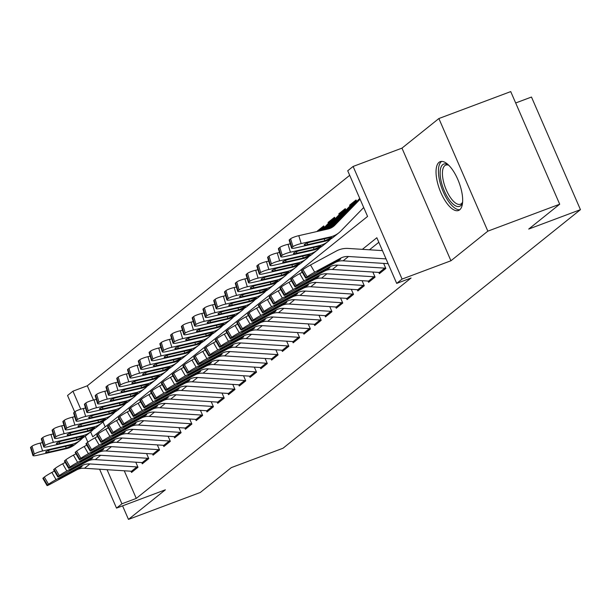 <?xml version="1.0" encoding="UTF-8"?>
<svg xmlns="http://www.w3.org/2000/svg" width="611" height="611" viewBox="0 0 611 611"><rect width="100%" height="100%" fill="white"/><g stroke="black" fill="none" stroke-linecap="round" stroke-linejoin="round"><path stroke-width="0.92" d="M439.026 162.335A26.074 10.326 -110.6 0 0 440.302 191.274A26.074 10.326 -110.6 0 0 458.51 210.49A26.074 10.326 -110.6 0 0 459.678 209.817A26.074 10.326 -110.6 0 0 458.41 180.887A26.074 10.326 -110.6 0 0 440.203 161.663A26.074 10.326 -110.6 0 0 439.026 162.335M90.642 431.901L92.788 436.834L367.578 216.431L347.72 170.775L353.112 166.452L402.076 279.074L396.692 283.397L376.842 237.74L362.376 249.341M401.969 148.137L450.941 260.76L487.845 231.157L559.699 204.211L510.727 91.597L438.874 118.534L401.969 148.137L353.112 166.452M515.676 102.969L531.478 97.042L580.45 209.665L283.038 448.222L231.302 467.621L200.324 492.466L128.47 519.403L165.375 489.801L116.518 508.123L99.601 469.225M74.702 411.959L67.546 395.5L72.938 391.177L80.774 409.21M349.698 175.326L87.304 385.793L72.938 391.177M487.845 231.157L438.874 118.534M122.574 505.855L128.47 519.403M378.835 272.422L379.378 273.659L385.839 268.473L383.632 263.402M368.059 281.068L368.601 282.305L375.062 277.119L372.855 272.04M357.282 289.706L357.825 290.951L364.286 285.765L362.079 280.686M346.506 298.351L347.048 299.589L353.517 294.403L351.31 289.331M335.737 306.997L336.271 308.234L342.74 303.048L340.533 297.969M324.96 315.635L325.495 316.88L331.964 311.694L329.757 306.615M314.184 324.281L314.718 325.518L321.187 320.332L318.98 315.261M303.407 332.926L303.942 334.164L310.411 328.978L308.204 323.899M292.631 341.564L293.165 342.809L299.634 337.623L297.427 332.544M281.854 350.21L282.397 351.447L288.858 346.261L286.651 341.19M271.078 358.856L271.62 360.093L278.081 354.907L275.874 349.828M260.301 367.501L260.844 368.739L267.305 363.553L265.098 358.474M249.525 376.139L250.067 377.377L256.528 372.191L254.321 367.119M238.748 384.785L239.291 386.022L245.752 380.836L243.545 375.765M227.972 393.431L228.514 394.668L234.975 389.482L232.768 384.403M217.195 402.069L217.737 403.313L224.206 398.128L221.999 393.049M206.426 410.714L206.961 411.951L213.43 406.766L211.223 401.694M195.65 419.36L196.184 420.597L202.653 415.411L200.446 410.332M184.873 427.998L185.408 429.243L191.877 424.057L189.67 418.978M174.097 436.644L174.631 437.881L181.1 432.695L178.893 427.624M163.32 445.289L163.855 446.526L170.324 441.341L168.117 436.262M152.544 453.927L153.078 455.172L159.547 449.986L157.34 444.907M141.767 462.573L142.31 463.81L148.771 458.624L146.564 453.553M319.538 230.255L317.269 231.103L323.738 225.917L324.395 227.429M330.307 221.61L328.046 222.465L334.515 217.279L335.172 218.791M341.083 212.972L338.822 213.819L345.284 208.634L345.948 210.146M351.86 204.326L349.599 205.174L356.06 199.988L356.725 201.5M87.304 385.793L93.498 400.029M103.007 421.903L105.184 426.898M328.413 223.305L328.046 222.465M339.189 214.66L338.822 213.819M349.966 206.022L349.599 205.174M124.262 470.791L136.276 498.416L411.066 278.013L396.692 283.397M378.82 242.292L369.464 249.792M130.991 471.218L131.533 472.456L137.994 467.27L135.787 462.191M450.941 260.76L402.076 279.074M136.276 498.416L121.91 503.8L116.518 508.123M559.699 204.211L528.714 229.064L580.45 209.665M87.847 442.181L85.25 436.216M107.078 469.699L121.91 503.8M133.053 471.234A11.701 10.654 -128.7 0 1 131.495 471.249L84.501 468.263A16.711 15.222 51.3 0 0 76.596 469.951L50.675 483.958A6.683 0.451 149.9 0 1 47.047 485.577A6.683 0.451 149.9 0 1 47.459 485.126L48.536 484.263L44.351 477.054L43.274 477.917L47.459 485.126M54.41 471.05L51.882 472.418L56.059 479.635A6.683 0.451 149.9 0 0 48.536 484.263M137.857 466.949A11.701 10.654 -128.7 0 1 136.879 466.926L89.893 463.94A16.711 15.222 51.3 0 0 81.981 465.628L56.059 479.635M44.351 477.054A6.683 0.451 -30.1 0 1 51.882 472.418M47.047 485.577L42.862 478.367A6.683 0.451 -30.1 0 1 43.274 477.917M77.757 469.019L58.74 478.894L80.82 466.56L81.744 466.751L76.596 469.951M82.05 466.33L81.744 466.751M42.419 442.601L40.181 443.112L42.564 450.994A6.683 1.115 163.2 0 0 34.376 454.103L31.993 446.213A6.683 1.115 -16.8 0 1 40.181 443.112M82.798 437.835L82.118 438.538A25.066 22.828 -128.7 0 1 80.224 440.256A25.066 22.828 -128.7 0 1 71.686 444.365L42.564 450.994M80.224 440.256L74.84 444.579A25.066 22.828 -128.7 0 1 66.301 448.68L37.179 455.317A6.683 1.115 163.2 0 1 32.933 455.523L30.55 447.634A6.683 1.115 -16.8 0 1 30.917 447.076L31.993 446.213M48.529 450.483L49.01 452.064A5.346 0.894 -16.8 0 1 45.611 452.232A5.346 0.894 -16.8 0 1 45.901 451.781A5.346 0.894 -16.8 0 1 52.454 449.299L70.685 445.167L72.816 445.266L66.355 448.115L65.484 446.336M73.129 444.877L72.816 445.266M30.917 447.076L33.3 454.966L34.376 454.103M33.3 454.966A6.683 1.115 163.2 0 0 32.933 455.523M49.01 452.064L66.355 448.115M462.588 202.356A22.561 8.936 69.4 0 1 462.405 202.928A22.561 8.936 69.4 0 1 449.818 200.545A22.561 8.936 69.4 0 1 440.164 174.341A22.561 8.936 69.4 0 1 448.115 164.802A22.561 8.936 69.4 0 1 448.627 165.115M448.787 165.283A20.889 8.271 -110.6 0 0 445.755 165.115A20.889 8.271 -110.6 0 0 442.899 178.618A20.889 8.271 -110.6 0 0 451.392 198.865A20.889 8.271 -110.6 0 0 460.427 204.242A20.889 8.271 -110.6 0 0 462.603 202.119M441.707 161.396A25.906 10.257 -110.6 0 0 439.21 178.794A25.906 10.257 -110.6 0 0 449.551 202.814A25.906 10.257 -110.6 0 0 459.816 209.703M143.829 462.596A11.701 10.654 -128.7 0 1 142.271 462.603L95.278 459.617A16.711 15.222 51.3 0 0 87.373 461.313L61.451 475.312A6.683 0.451 149.9 0 1 57.824 476.939A6.683 0.451 149.9 0 1 58.236 476.481L59.313 475.618L55.127 468.408L54.051 469.271L58.236 476.481M65.186 462.412L62.658 463.78L66.836 470.989A6.683 0.451 149.9 0 0 59.313 475.618M148.633 458.303A11.701 10.654 -128.7 0 1 147.656 458.281L100.662 455.302A16.711 15.222 51.3 0 0 92.757 456.99L66.836 470.989M55.127 468.408A6.683 0.451 -30.1 0 1 62.658 463.78M57.824 476.939L53.638 469.722A6.683 0.451 -30.1 0 1 54.051 469.271M88.534 460.381L69.517 470.249L91.597 457.922L92.521 458.105L87.373 461.313M92.826 457.692L92.521 458.105M154.606 453.95A11.701 10.654 -128.7 0 1 153.048 453.965L106.054 450.979A16.711 15.222 51.3 0 0 98.15 452.667L72.228 466.667A6.683 0.451 149.9 0 1 68.6 468.293A6.683 0.451 149.9 0 1 69.012 467.843L70.089 466.972L65.904 459.762L64.827 460.625L69.012 467.843M75.963 453.767L73.435 455.134L77.612 462.344A6.683 0.451 149.9 0 0 70.089 466.972M159.41 449.658A11.701 10.654 -128.7 0 1 158.432 449.643L111.439 446.656A16.711 15.222 51.3 0 0 103.534 448.344L77.612 462.344M65.904 459.762A6.683 0.451 -30.1 0 1 73.435 455.134M68.6 468.293L64.415 461.084A6.683 0.451 -30.1 0 1 64.827 460.625M99.31 451.735L80.293 461.603L102.373 449.276L103.297 449.467L98.15 452.667M103.603 449.047L103.297 449.467M165.382 445.304A11.701 10.654 -128.7 0 1 163.824 445.32L116.831 442.333A16.711 15.222 51.3 0 0 108.918 444.021L83.004 458.021A6.683 0.451 149.9 0 1 79.377 459.648A6.683 0.451 149.9 0 1 79.789 459.197L80.866 458.334L76.681 451.124L75.604 451.987L79.789 459.197M86.739 445.121L84.203 446.488L88.389 453.706A6.683 0.451 149.9 0 0 80.866 458.334M170.179 441.012A11.701 10.654 -128.7 0 1 169.209 440.997L122.215 438.011A16.711 15.222 51.3 0 0 114.31 439.699L88.389 453.706M76.681 451.124A6.683 0.451 -30.1 0 1 84.203 446.488M79.377 459.648L75.191 452.438A6.683 0.451 -30.1 0 1 75.604 451.987M110.079 443.09L91.07 452.965L113.15 440.63L114.074 440.821L108.918 444.021M114.379 440.401L114.074 440.821M176.159 436.659A11.701 10.654 -128.7 0 1 174.601 436.674L127.607 433.688A16.711 15.222 51.3 0 0 119.695 435.383L93.781 449.383A6.683 0.451 149.9 0 1 90.153 451.01A6.683 0.451 149.9 0 1 90.565 450.551L91.642 449.688L87.457 442.479L86.38 443.342L90.565 450.551M97.516 436.483L94.98 437.85L99.165 445.06A6.683 0.451 149.9 0 0 91.642 449.688M180.955 432.374A11.701 10.654 -128.7 0 1 179.985 432.351L132.992 429.365A16.711 15.222 51.3 0 0 125.087 431.06L99.165 445.06M87.457 442.479A6.683 0.451 -30.1 0 1 94.98 437.85M90.153 451.01L85.968 443.792A6.683 0.451 -30.1 0 1 86.38 443.342M120.856 434.452L101.846 444.319L123.926 431.992L124.85 432.176L119.695 435.383M125.148 431.756L124.85 432.176M53.195 433.955L50.957 434.467L53.34 442.356A6.683 1.115 163.2 0 0 45.153 445.457L42.77 437.568A6.683 1.115 -16.8 0 1 50.957 434.467M93.575 429.189L92.895 429.892A25.066 22.828 -128.7 0 1 91.001 431.61A25.066 22.828 -128.7 0 1 82.462 435.719L53.34 442.356M91.001 431.61L85.616 435.933A25.066 22.828 -128.7 0 1 77.078 440.042L47.956 446.679A6.683 1.115 163.2 0 1 43.709 446.878L41.327 438.996A6.683 1.115 -16.8 0 1 41.693 438.438L42.77 437.568M59.305 441.845L59.786 443.426A5.346 0.894 -16.8 0 1 56.388 443.586A5.346 0.894 -16.8 0 1 56.678 443.143A5.346 0.894 -16.8 0 1 63.231 440.661L81.462 436.521L83.592 436.628L77.131 439.469L76.26 437.69M83.898 436.231L83.592 436.628M41.693 438.438L44.076 446.32L45.153 445.457M44.076 446.32A6.683 1.115 163.2 0 0 43.709 446.878M59.786 443.426L77.131 439.469M63.964 425.317L61.734 425.821L64.117 433.711A6.683 1.115 163.2 0 0 55.929 436.812L53.547 428.93A6.683 1.115 -16.8 0 1 61.734 425.821M104.351 420.551L103.671 421.254A25.066 22.828 -128.7 0 1 101.777 422.972A25.066 22.828 -128.7 0 1 93.239 427.074L64.117 433.711M101.777 422.972L96.393 427.295A25.066 22.828 -128.7 0 1 87.854 431.397L58.725 438.034A6.683 1.115 163.2 0 1 54.486 438.24L52.103 430.35A6.683 1.115 -16.8 0 1 52.47 429.793L53.547 428.93M70.082 433.199L70.563 434.78A5.346 0.894 -16.8 0 1 67.164 434.94A5.346 0.894 -16.8 0 1 67.454 434.497A5.346 0.894 -16.8 0 1 74.007 432.015L92.238 427.876L94.369 427.983L87.908 430.824L87.037 429.044M94.674 427.585L94.369 427.983M52.47 429.793L54.853 437.682L55.929 436.812M54.853 437.682A6.683 1.115 163.2 0 0 54.486 438.24M70.563 434.78L87.908 430.824M74.741 416.671L72.51 417.183L74.893 425.065A6.683 1.115 163.2 0 0 66.706 428.174L64.323 420.284A6.683 1.115 -16.8 0 1 72.51 417.183M115.128 411.906L114.448 412.608A25.066 22.828 -128.7 0 1 112.554 414.327A25.066 22.828 -128.7 0 1 104.015 418.436L74.893 425.065M112.554 414.327L107.169 418.65A25.066 22.828 -128.7 0 1 98.623 422.751L69.501 429.388A6.683 1.115 163.2 0 1 65.262 429.594L62.88 421.705A6.683 1.115 -16.8 0 1 63.246 421.147L64.323 420.284M80.858 424.553L81.339 426.134A5.346 0.894 -16.8 0 1 77.941 426.302A5.346 0.894 -16.8 0 1 78.231 425.852A5.346 0.894 -16.8 0 1 84.784 423.37L103.015 419.238L105.138 419.337L98.684 422.186L97.813 420.406M105.451 418.947L105.138 419.337M63.246 421.147L65.621 429.037L66.706 428.174M65.621 429.037A6.683 1.115 163.2 0 0 65.262 429.594M81.339 426.134L98.684 422.186M85.517 408.026L83.287 408.538L85.67 416.427A6.683 1.115 163.2 0 0 77.475 419.528L75.1 411.638A6.683 1.115 -16.8 0 1 83.287 408.538M125.904 403.26L125.224 403.963A25.066 22.828 -128.7 0 1 123.33 405.681A25.066 22.828 -128.7 0 1 114.792 409.79L85.67 416.427M123.33 405.681L117.946 410.004A25.066 22.828 -128.7 0 1 109.4 414.113L80.278 420.75A6.683 1.115 163.2 0 1 76.039 420.948L73.656 413.067A6.683 1.115 -16.8 0 1 74.015 412.509L75.1 411.638M91.635 415.915L92.116 417.496A5.346 0.894 -16.8 0 1 88.717 417.657A5.346 0.894 -16.8 0 1 89.007 417.214A5.346 0.894 -16.8 0 1 95.56 414.732L113.791 410.592L115.914 410.691L109.461 413.54L108.59 411.761M116.227 410.302L115.914 410.691M74.015 412.509L76.398 420.391L77.475 419.528M76.398 420.391A6.683 1.115 163.2 0 0 76.039 420.948M92.116 417.496L109.461 413.54M186.928 428.021A11.701 10.654 -128.7 0 1 185.377 428.036L138.384 425.05A16.711 15.222 51.3 0 0 130.471 426.738L104.557 440.737A6.683 0.451 149.9 0 1 100.93 442.364A6.683 0.451 149.9 0 1 101.342 441.913L102.419 441.043L98.234 433.833L97.157 434.696L101.342 441.913M108.292 427.837L105.756 429.205L109.942 436.414A6.683 0.451 149.9 0 0 102.419 441.043M191.732 423.728A11.701 10.654 -128.7 0 1 190.762 423.713L143.768 420.727A16.711 15.222 51.3 0 0 135.863 422.415L109.942 436.414M98.234 433.833A6.683 0.451 -30.1 0 1 105.756 429.205M100.93 442.364L96.744 435.154A6.683 0.451 -30.1 0 1 97.157 434.696M131.632 425.806L112.623 435.674L134.703 423.347L135.627 423.538L130.471 426.738M135.925 423.118L135.627 423.538M96.294 399.388L94.063 399.892L96.446 407.781A6.683 1.115 163.2 0 0 88.251 410.882L85.868 403A6.683 1.115 -16.8 0 1 94.063 399.892M136.681 394.622L136.001 395.325A25.066 22.828 -128.7 0 1 134.107 397.043A25.066 22.828 -128.7 0 1 125.568 401.144L96.446 407.781M134.107 397.043L128.715 401.358A25.066 22.828 -128.7 0 1 120.176 405.467L91.054 412.104A6.683 1.115 163.2 0 1 86.808 412.31L84.433 404.421A6.683 1.115 -16.8 0 1 84.792 403.863L85.868 403M102.411 407.27L102.885 408.851A5.346 0.894 -16.8 0 1 99.494 409.011A5.346 0.894 -16.8 0 1 99.784 408.568A5.346 0.894 -16.8 0 1 106.337 406.086L124.568 401.946L126.691 402.053L120.237 404.894L119.366 403.115M127.004 401.656L126.691 402.053M84.792 403.863L87.174 411.753L88.251 410.882M87.174 411.753A6.683 1.115 163.2 0 0 86.808 412.31M102.885 408.851L120.237 404.894M197.704 419.375A11.701 10.654 -128.7 0 1 196.146 419.39L149.16 416.404A16.711 15.222 51.3 0 0 141.248 418.092L115.326 432.092A6.683 0.451 149.9 0 1 111.706 433.718A6.683 0.451 149.9 0 1 112.111 433.268L113.195 432.405L109.01 425.187L107.933 426.058L112.111 433.268M119.069 419.192L116.533 420.559L120.718 427.776A6.683 0.451 149.9 0 0 113.195 432.405M202.508 415.083A11.701 10.654 -128.7 0 1 201.538 415.068L154.545 412.081A16.711 15.222 51.3 0 0 146.64 413.769L120.718 427.776M109.01 425.187A6.683 0.451 -30.1 0 1 116.533 420.559M111.706 433.718L107.521 426.509A6.683 0.451 -30.1 0 1 107.933 426.058M142.409 417.16L123.391 427.036L145.479 414.701L146.403 414.892L141.248 418.092M146.701 414.472L146.403 414.892M107.07 390.742L104.84 391.254L107.223 399.136A6.683 1.115 163.2 0 0 99.028 402.244L96.645 394.355A6.683 1.115 -16.8 0 1 104.84 391.254M147.457 385.976L146.77 386.679A25.066 22.828 -128.7 0 1 144.883 388.397A25.066 22.828 -128.7 0 1 136.345 392.499L107.223 399.136M144.883 388.397L139.491 392.72A25.066 22.828 -128.7 0 1 130.953 396.822L101.831 403.459A6.683 1.115 163.2 0 1 97.584 403.665L95.209 395.775A6.683 1.115 -16.8 0 1 95.568 395.218L96.645 394.355M113.188 398.624L113.661 400.205A5.346 0.894 -16.8 0 1 110.27 400.373A5.346 0.894 -16.8 0 1 110.56 399.922A5.346 0.894 -16.8 0 1 117.113 397.44L135.344 393.301L137.467 393.408L131.014 396.256L130.143 394.469M137.781 393.018L137.467 393.408M95.568 395.218L97.951 403.107L99.028 402.244M97.951 403.107A6.683 1.115 163.2 0 0 97.584 403.665M113.661 400.205L131.014 396.256M208.481 410.729A11.701 10.654 -128.7 0 1 206.923 410.745L159.937 407.758A16.711 15.222 51.3 0 0 152.024 409.446L126.103 423.454A6.683 0.451 149.9 0 1 122.475 425.08A6.683 0.451 149.9 0 1 122.887 424.622L123.964 423.759L119.787 416.549L118.71 417.412L122.887 424.622M129.845 410.554L127.309 411.921L131.495 419.131A6.683 0.451 149.9 0 0 123.964 423.759M213.285 406.445A11.701 10.654 -128.7 0 1 212.315 406.422L165.321 403.436A16.711 15.222 51.3 0 0 157.417 405.131L131.495 419.131M119.787 416.549A6.683 0.451 -30.1 0 1 127.309 411.921M122.475 425.08L118.297 417.863A6.683 0.451 -30.1 0 1 118.71 417.412M153.185 408.522L134.168 418.39L156.256 406.063L157.18 406.246L152.024 409.446M157.478 405.826L157.18 406.246M117.847 382.096L115.616 382.608L117.999 390.498A6.683 1.115 163.2 0 0 109.804 393.599L107.421 385.709A6.683 1.115 -16.8 0 1 115.616 382.608M158.234 377.331L157.546 378.033A25.066 22.828 -128.7 0 1 155.66 379.752A25.066 22.828 -128.7 0 1 147.121 383.861L117.999 390.498M155.66 379.752L150.268 384.075A25.066 22.828 -128.7 0 1 141.729 388.184L112.607 394.821A6.683 1.115 163.2 0 1 108.361 395.019L105.978 387.137A6.683 1.115 -16.8 0 1 106.345 386.58L107.421 385.709M123.964 389.986L124.438 391.567A5.346 0.894 -16.8 0 1 121.047 391.727A5.346 0.894 -16.8 0 1 121.337 391.284A5.346 0.894 -16.8 0 1 127.89 388.795L146.121 384.663L148.244 384.762L141.79 387.611L140.92 385.831M148.557 384.372L148.244 384.762M106.345 386.58L108.727 394.462L109.804 393.599M108.727 394.462A6.683 1.115 163.2 0 0 108.361 395.019M124.438 391.567L141.79 387.611M219.257 402.091A11.701 10.654 -128.7 0 1 217.699 402.107L170.706 399.12A16.711 15.222 51.3 0 0 162.801 400.808L136.879 414.808A6.683 0.451 149.9 0 1 133.251 416.435A6.683 0.451 149.9 0 1 133.664 415.984L134.741 415.113L130.563 407.904L129.486 408.767L133.664 415.984M140.614 401.908L138.086 403.275L142.271 410.485A6.683 0.451 149.9 0 0 134.741 415.113M224.061 397.799A11.701 10.654 -128.7 0 1 223.091 397.784L176.098 394.798A16.711 15.222 51.3 0 0 168.193 396.486L142.271 410.485M130.563 407.904A6.683 0.451 -30.1 0 1 138.086 403.275M133.251 416.435L129.074 409.225A6.683 0.451 -30.1 0 1 129.486 408.767M163.962 399.877L144.944 409.744L167.032 397.417L167.956 397.608L162.801 400.808M168.254 397.188L167.956 397.608M128.623 373.458L126.393 373.963L128.768 381.852A6.683 1.115 163.2 0 0 120.581 384.953L118.198 377.071A6.683 1.115 -16.8 0 1 126.393 373.963M169.01 368.693L168.323 369.395A25.066 22.828 -128.7 0 1 166.436 371.114A25.066 22.828 -128.7 0 1 157.898 375.215L128.768 381.852M166.436 371.114L161.044 375.429A25.066 22.828 -128.7 0 1 152.506 379.538L123.384 386.175A6.683 1.115 163.2 0 1 119.137 386.381L116.754 378.492A6.683 1.115 -16.8 0 1 117.121 377.934L118.198 377.071M134.741 381.34L135.214 382.921A5.346 0.894 -16.8 0 1 131.823 383.082A5.346 0.894 -16.8 0 1 132.113 382.639A5.346 0.894 -16.8 0 1 138.666 380.157L156.897 376.017L159.02 376.124L152.567 378.965L151.688 377.186M159.334 375.727L159.02 376.124M117.121 377.934L119.504 385.824L120.581 384.953M119.504 385.824A6.683 1.115 163.2 0 0 119.137 386.381M135.214 382.921L152.567 378.965M230.034 393.446A11.701 10.654 -128.7 0 1 228.476 393.461L181.482 390.475A16.711 15.222 51.3 0 0 173.577 392.163L147.656 406.162A6.683 0.451 149.9 0 1 144.028 407.789A6.683 0.451 149.9 0 1 144.44 407.338L145.517 406.475L141.34 399.258L140.255 400.129L144.44 407.338M151.391 393.263L148.863 394.63L153.048 401.839A6.683 0.451 149.9 0 0 145.517 406.475M234.838 389.154A11.701 10.654 -128.7 0 1 233.868 389.138L186.874 386.152A16.711 15.222 51.3 0 0 178.962 387.84L153.048 401.839M141.34 399.258A6.683 0.451 -30.1 0 1 148.863 394.63M144.028 407.789L139.85 400.579A6.683 0.451 -30.1 0 1 140.255 400.129M174.738 391.231L155.721 401.106L177.801 388.772L178.733 388.963L173.577 392.163M179.031 388.543L178.733 388.963M240.81 384.8A11.701 10.654 -128.7 0 1 239.252 384.815L192.259 381.829A16.711 15.222 51.3 0 0 184.354 383.517L158.432 397.524A6.683 0.451 149.9 0 1 154.804 399.143A6.683 0.451 149.9 0 1 155.217 398.693L156.294 397.83L152.108 390.62L151.032 391.483L155.217 398.693M162.167 384.617L159.639 385.984L163.824 393.201A6.683 0.451 149.9 0 0 156.294 397.83M245.614 380.516A11.701 10.654 -128.7 0 1 244.644 380.493L197.651 377.506A16.711 15.222 51.3 0 0 189.738 379.202L163.824 393.201M152.108 390.62A6.683 0.451 -30.1 0 1 159.639 385.984M154.804 399.143L150.619 391.934A6.683 0.451 -30.1 0 1 151.032 391.483M185.515 382.585L166.498 392.461L188.578 380.126L189.509 380.317L184.354 383.517M189.807 379.897L189.509 380.317M251.587 376.162A11.701 10.654 -128.7 0 1 250.029 376.17L203.035 373.184A16.711 15.222 51.3 0 0 195.13 374.879L169.209 388.879A6.683 0.451 149.9 0 1 165.581 390.505A6.683 0.451 149.9 0 1 165.993 390.047L167.07 389.184L162.885 381.974L161.808 382.837L165.993 390.047M172.944 375.979L170.416 377.346L174.601 384.556A6.683 0.451 149.9 0 0 167.07 389.184M256.391 371.87A11.701 10.654 -128.7 0 1 255.413 371.855L208.427 368.868A16.711 15.222 51.3 0 0 200.515 370.556L174.601 384.556M162.885 381.974A6.683 0.451 -30.1 0 1 170.416 377.346M165.581 390.505L161.396 383.296A6.683 0.451 -30.1 0 1 161.808 382.837M196.291 373.947L177.274 383.815L199.354 371.488L200.278 371.679L195.13 374.879M200.584 371.259L200.278 371.679M262.363 367.517A11.701 10.654 -128.7 0 1 260.805 367.532L213.812 364.546A16.711 15.222 51.3 0 0 205.907 366.233L179.985 380.233A6.683 0.451 149.9 0 1 176.358 381.86A6.683 0.451 149.9 0 1 176.77 381.409L177.847 380.546L173.661 373.329L172.585 374.192L176.77 381.409M183.72 367.333L181.192 368.7L185.37 375.91A6.683 0.451 149.9 0 0 177.847 380.546M267.167 363.224A11.701 10.654 -128.7 0 1 266.19 363.209L219.204 360.223A16.711 15.222 51.3 0 0 211.291 361.911L185.37 375.91M173.661 373.329A6.683 0.451 -30.1 0 1 181.192 368.7M176.358 381.86L172.172 374.65A6.683 0.451 -30.1 0 1 172.585 374.192M207.068 365.302L188.051 375.169L210.131 362.842L211.055 363.033L205.907 366.233M211.36 362.613L211.055 363.033M273.14 358.871A11.701 10.654 -128.7 0 1 271.582 358.886L224.588 355.9A16.711 15.222 51.3 0 0 216.684 357.588L190.762 371.595A6.683 0.451 149.9 0 1 187.134 373.214A6.683 0.451 149.9 0 1 187.546 372.763L188.623 371.9L184.438 364.691L183.361 365.554L187.546 372.763M194.497 358.688L191.969 360.055L196.146 367.272A6.683 0.451 149.9 0 0 188.623 371.9M277.944 354.586A11.701 10.654 -128.7 0 1 276.966 354.563L229.98 351.577A16.711 15.222 51.3 0 0 222.068 353.265L196.146 367.272M184.438 364.691A6.683 0.451 -30.1 0 1 191.969 360.055M187.134 373.214L182.949 366.004A6.683 0.451 -30.1 0 1 183.361 365.554M217.844 356.656L198.827 366.531L220.907 354.197L221.831 354.388L216.684 357.588M222.137 353.968L221.831 354.388M283.916 350.233A11.701 10.654 -128.7 0 1 282.358 350.24L235.365 347.254A16.711 15.222 51.3 0 0 227.46 348.95L201.538 362.949A6.683 0.451 149.9 0 1 197.911 364.576A6.683 0.451 149.9 0 1 198.323 364.118L199.4 363.255L195.215 356.045L194.138 356.908L198.323 364.118M205.273 350.05L202.745 351.417L206.923 358.626A6.683 0.451 149.9 0 0 199.4 363.255M288.72 345.941A11.701 10.654 -128.7 0 1 287.743 345.925L240.749 342.939A16.711 15.222 51.3 0 0 232.844 344.627L206.923 358.626M195.215 356.045A6.683 0.451 -30.1 0 1 202.745 351.417M197.911 364.576L193.725 357.359A6.683 0.451 -30.1 0 1 194.138 356.908M228.621 348.018L209.604 357.886L231.684 345.559L232.608 345.742L227.46 348.95M232.913 345.33L232.608 345.742M294.693 341.587A11.701 10.654 -128.7 0 1 293.135 341.602L246.141 338.616A16.711 15.222 51.3 0 0 238.237 340.304L212.315 354.304A6.683 0.451 149.9 0 1 208.687 355.93A6.683 0.451 149.9 0 1 209.099 355.48L210.176 354.617L205.991 347.399L204.914 348.262L209.099 355.48M216.05 341.404L213.514 342.771L217.699 349.981A6.683 0.451 149.9 0 0 210.176 354.617M299.489 337.295A11.701 10.654 -128.7 0 1 298.519 337.28L251.526 334.293A16.711 15.222 51.3 0 0 243.621 335.981L217.699 349.981M205.991 347.399A6.683 0.451 -30.1 0 1 213.514 342.771M208.687 355.93L204.502 348.721A6.683 0.451 -30.1 0 1 204.914 348.262M239.39 339.372L220.38 349.24L242.46 336.913L243.384 337.104L238.237 340.304M243.69 336.684L243.384 337.104M305.469 332.942A11.701 10.654 -128.7 0 1 303.911 332.957L256.918 329.971A16.711 15.222 51.3 0 0 249.005 331.658L223.091 345.658A6.683 0.451 149.9 0 1 219.464 347.285A6.683 0.451 149.9 0 1 219.876 346.834L220.953 345.971L216.768 338.761L215.691 339.624L219.876 346.834M226.826 332.758L224.29 334.125L228.476 341.343A6.683 0.451 149.9 0 0 220.953 345.971M310.266 328.657A11.701 10.654 -128.7 0 1 309.296 328.634L262.302 325.648A16.711 15.222 51.3 0 0 254.397 327.336L228.476 341.343M216.768 338.761A6.683 0.451 -30.1 0 1 224.29 334.125M219.464 347.285L215.278 340.075A6.683 0.451 -30.1 0 1 215.691 339.624M250.166 330.727L231.157 340.602L253.237 328.267L254.161 328.458L249.005 331.658M254.459 328.038L254.161 328.458M316.238 324.304A11.701 10.654 -128.7 0 1 314.688 324.311L267.694 321.325A16.711 15.222 51.3 0 0 259.782 323.02L233.868 337.02A6.683 0.451 149.9 0 1 230.24 338.647A6.683 0.451 149.9 0 1 230.653 338.189L231.729 337.325L227.544 330.116L226.467 330.979L230.653 338.189M237.603 324.12L235.067 325.487L239.252 332.697A6.683 0.451 149.9 0 0 231.729 337.325M321.042 320.011A11.701 10.654 -128.7 0 1 320.072 319.988L273.079 317.002A16.711 15.222 51.3 0 0 265.174 318.698L239.252 332.697M227.544 330.116A6.683 0.451 -30.1 0 1 235.067 325.487M230.24 338.647L226.055 331.429A6.683 0.451 -30.1 0 1 226.467 330.979M260.943 322.089L241.933 331.956L264.013 319.629L264.937 319.813L259.782 323.02M265.235 319.393L264.937 319.813M327.015 315.658A11.701 10.654 -128.7 0 1 325.457 315.673L278.471 312.687A16.711 15.222 51.3 0 0 270.558 314.375L244.644 328.374A6.683 0.451 149.9 0 1 241.017 330.001A6.683 0.451 149.9 0 1 241.421 329.55L242.506 328.68L238.321 321.47L237.244 322.333L241.421 329.55M248.379 315.475L245.843 316.842L250.029 324.051A6.683 0.451 149.9 0 0 242.506 328.68M331.819 311.366A11.701 10.654 -128.7 0 1 330.849 311.35L283.855 308.364A16.711 15.222 51.3 0 0 275.951 310.052L250.029 324.051M238.321 321.47A6.683 0.451 -30.1 0 1 245.843 316.842M241.017 330.001L236.831 322.791A6.683 0.451 -30.1 0 1 237.244 322.333M271.719 313.443L252.702 323.311L274.79 310.984L275.714 311.175L270.558 314.375M276.012 310.755L275.714 311.175M337.791 307.012A11.701 10.654 -128.7 0 1 336.233 307.028L289.247 304.041A16.711 15.222 51.3 0 0 281.335 305.729L255.413 319.729A6.683 0.451 149.9 0 1 251.785 321.355A6.683 0.451 149.9 0 1 252.198 320.905L253.275 320.042L249.097 312.824L248.02 313.695L252.198 320.905M259.156 306.829L256.62 308.196L260.805 315.413A6.683 0.451 149.9 0 0 253.275 320.042M342.595 302.72A11.701 10.654 -128.7 0 1 341.625 302.705L294.632 299.718A16.711 15.222 51.3 0 0 286.727 301.406L260.805 315.413M249.097 312.824A6.683 0.451 -30.1 0 1 256.62 308.196M251.785 321.355L247.608 314.146A6.683 0.451 -30.1 0 1 248.02 313.695M282.496 304.797L263.478 314.673L285.566 302.338L286.49 302.529L281.335 305.729M286.788 302.109L286.49 302.529M348.568 298.367A11.701 10.654 -128.7 0 1 347.01 298.382L300.016 295.396A16.711 15.222 51.3 0 0 292.111 297.083L266.19 311.091A6.683 0.451 149.9 0 1 262.562 312.717A6.683 0.451 149.9 0 1 262.974 312.259L264.051 311.396L259.874 304.186L258.797 305.049L262.974 312.259M269.925 298.191L267.397 299.558L271.582 306.768A6.683 0.451 149.9 0 0 264.051 311.396M353.372 294.082A11.701 10.654 -128.7 0 1 352.402 294.059L305.408 291.073A16.711 15.222 51.3 0 0 297.504 292.768L271.582 306.768M259.874 304.186A6.683 0.451 -30.1 0 1 267.397 299.558M262.562 312.717L258.384 305.5A6.683 0.451 -30.1 0 1 258.797 305.049M293.272 296.159L274.255 306.027L296.343 293.7L297.267 293.883L292.111 297.083M297.565 293.463L297.267 293.883M139.4 364.813L137.162 365.325L139.545 373.206A6.683 1.115 163.2 0 0 131.357 376.315L128.974 368.425A6.683 1.115 -16.8 0 1 137.162 365.325M179.787 360.047L179.099 360.75A25.066 22.828 -128.7 0 1 177.213 362.468A25.066 22.828 -128.7 0 1 168.667 366.569L139.545 373.206M177.213 362.468L171.821 366.791A25.066 22.828 -128.7 0 1 163.282 370.892L134.16 377.529A6.683 1.115 163.2 0 1 129.914 377.735L127.531 369.846A6.683 1.115 -16.8 0 1 127.898 369.288L128.974 368.425M145.517 372.695L145.991 374.276A5.346 0.894 -16.8 0 1 142.6 374.444A5.346 0.894 -16.8 0 1 142.89 373.993A5.346 0.894 -16.8 0 1 149.443 371.511L167.674 367.371L169.797 367.478L163.343 370.327L162.465 368.54M170.11 367.089L169.797 367.478M127.898 369.288L130.28 377.178L131.357 376.315M130.28 377.178A6.683 1.115 163.2 0 0 129.914 377.735M145.991 374.276L163.343 370.327M150.176 356.167L147.938 356.679L150.321 364.568A6.683 1.115 163.2 0 0 142.134 367.669L139.751 359.78A6.683 1.115 -16.8 0 1 147.938 356.679M190.563 351.401L189.876 352.104A25.066 22.828 -128.7 0 1 187.989 353.822A25.066 22.828 -128.7 0 1 179.443 357.931L150.321 364.568M187.989 353.822L182.597 358.145A25.066 22.828 -128.7 0 1 174.059 362.254L144.937 368.884A6.683 1.115 163.2 0 1 140.69 369.09L138.307 361.2A6.683 1.115 -16.8 0 1 138.674 360.643L139.751 359.78M156.294 364.057L156.767 365.638A5.346 0.894 -16.8 0 1 153.369 365.798A5.346 0.894 -16.8 0 1 153.667 365.347A5.346 0.894 -16.8 0 1 160.219 362.865L178.443 358.733L180.573 358.833L174.112 361.681L173.241 359.902M180.887 358.443L180.573 358.833M138.674 360.643L141.057 368.532L142.134 367.669M141.057 368.532A6.683 1.115 163.2 0 0 140.69 369.09M156.767 365.638L174.112 361.681M160.953 347.529L158.715 348.033L161.098 355.923A6.683 1.115 163.2 0 0 152.91 359.024L150.527 351.142A6.683 1.115 -16.8 0 1 158.715 348.033M201.34 342.763L200.652 343.458A25.066 22.828 -128.7 0 1 198.758 345.177A25.066 22.828 -128.7 0 1 190.22 349.286L161.098 355.923M198.758 345.177L193.374 349.5A25.066 22.828 -128.7 0 1 184.835 353.609L155.713 360.246A6.683 1.115 163.2 0 1 151.467 360.444L149.084 352.562A6.683 1.115 -16.8 0 1 149.451 352.005L150.527 351.142M167.063 355.411L167.544 356.992A5.346 0.894 -16.8 0 1 164.145 357.152A5.346 0.894 -16.8 0 1 164.443 356.709A5.346 0.894 -16.8 0 1 170.988 354.227L189.219 350.088L191.35 350.195L184.889 353.036L184.018 351.256M191.663 349.798L191.35 350.195M149.451 352.005L151.834 359.887L152.91 359.024M151.834 359.887A6.683 1.115 163.2 0 0 151.467 360.444M167.544 356.992L184.889 353.036M171.729 338.884L169.491 339.395L171.874 347.277A6.683 1.115 163.2 0 0 163.687 350.386L161.304 342.496A6.683 1.115 -16.8 0 1 169.491 339.395M212.109 334.118L211.429 334.82A25.066 22.828 -128.7 0 1 209.535 336.539A25.066 22.828 -128.7 0 1 200.996 340.64L171.874 347.277M209.535 336.539L204.15 340.862A25.066 22.828 -128.7 0 1 195.612 344.963L166.49 351.6A6.683 1.115 163.2 0 1 162.243 351.806L159.861 343.917A6.683 1.115 -16.8 0 1 160.227 343.359L161.304 342.496M177.839 346.765L178.32 348.346A5.346 0.894 -16.8 0 1 174.922 348.514A5.346 0.894 -16.8 0 1 175.22 348.064A5.346 0.894 -16.8 0 1 181.765 345.582L199.996 341.442L202.126 341.549L195.665 344.398L194.794 342.611M202.44 341.152L202.126 341.549M160.227 343.359L162.61 351.249L163.687 350.386M162.61 351.249A6.683 1.115 163.2 0 0 162.243 351.806M178.32 348.346L195.665 344.398M182.506 330.238L180.268 330.75L182.651 338.639A6.683 1.115 163.2 0 0 174.463 341.74L172.081 333.85A6.683 1.115 -16.8 0 1 180.268 330.75M222.885 325.472L222.205 326.175A25.066 22.828 -128.7 0 1 220.311 327.893A25.066 22.828 -128.7 0 1 211.773 332.002L182.651 338.639M220.311 327.893L214.927 332.216A25.066 22.828 -128.7 0 1 206.388 336.317L177.266 342.954A6.683 1.115 163.2 0 1 173.02 343.161L170.637 335.271A6.683 1.115 -16.8 0 1 171.004 334.713L172.081 333.85M188.616 338.127L189.097 339.701A5.346 0.894 -16.8 0 1 185.698 339.869A5.346 0.894 -16.8 0 1 185.988 339.418A5.346 0.894 -16.8 0 1 192.541 336.936L210.772 332.804L212.903 332.903L206.442 335.752L205.571 333.973M213.216 332.514L212.903 332.903M171.004 334.713L173.387 342.603L174.463 341.74M173.387 342.603A6.683 1.115 163.2 0 0 173.02 343.161M189.097 339.701L206.442 335.752M193.275 321.6L191.044 322.104L193.427 329.993A6.683 1.115 163.2 0 0 185.24 333.094L182.857 325.212A6.683 1.115 -16.8 0 1 191.044 322.104M233.662 316.834L232.982 317.529A25.066 22.828 -128.7 0 1 231.088 319.248A25.066 22.828 -128.7 0 1 222.549 323.356L193.427 329.993M231.088 319.248L225.703 323.57A25.066 22.828 -128.7 0 1 217.165 327.679L188.043 334.316A6.683 1.115 163.2 0 1 183.796 334.515L181.414 326.633A6.683 1.115 -16.8 0 1 181.78 326.075L182.857 325.212M199.392 329.482L199.873 331.063A5.346 0.894 -16.8 0 1 196.475 331.223A5.346 0.894 -16.8 0 1 196.765 330.78A5.346 0.894 -16.8 0 1 203.318 328.298L221.549 324.158L223.679 324.265L217.218 327.106L216.347 325.327M223.985 323.868L223.679 324.265M181.78 326.075L184.163 333.957L185.24 333.094M184.163 333.957A6.683 1.115 163.2 0 0 183.796 334.515M199.873 331.063L217.218 327.106M204.051 312.954L201.821 313.458L204.204 321.348A6.683 1.115 163.2 0 0 196.016 324.456L193.634 316.567A6.683 1.115 -16.8 0 1 201.821 313.458M244.438 308.188L243.758 308.891A25.066 22.828 -128.7 0 1 241.864 310.609A25.066 22.828 -128.7 0 1 233.326 314.711L204.204 321.348M241.864 310.609L236.48 314.932A25.066 22.828 -128.7 0 1 227.934 319.034L198.812 325.671A6.683 1.115 163.2 0 1 194.573 325.877L192.19 317.987A6.683 1.115 -16.8 0 1 192.557 317.43L193.634 316.567M210.169 320.836L210.65 322.417A5.346 0.894 -16.8 0 1 207.251 322.577A5.346 0.894 -16.8 0 1 207.541 322.134A5.346 0.894 -16.8 0 1 214.094 319.652L232.325 315.513L234.456 315.62L227.995 318.461L227.124 316.681M234.761 315.223L234.456 315.62M192.557 317.43L194.932 325.319L196.016 324.456M194.932 325.319A6.683 1.115 163.2 0 0 194.573 325.877M210.65 322.417L227.995 318.461M214.828 304.309L212.597 304.82L214.98 312.702A6.683 1.115 163.2 0 0 206.785 315.811L204.41 307.921A6.683 1.115 -16.8 0 1 212.597 304.82M255.215 299.543L254.535 300.245A25.066 22.828 -128.7 0 1 252.641 301.964A25.066 22.828 -128.7 0 1 244.102 306.073L214.98 312.702M252.641 301.964L247.256 306.287A25.066 22.828 -128.7 0 1 238.71 310.388L209.588 317.025A6.683 1.115 163.2 0 1 205.349 317.231L202.967 309.342A6.683 1.115 -16.8 0 1 203.333 308.784L204.41 307.921M220.945 312.19L221.426 313.771A5.346 0.894 -16.8 0 1 218.028 313.939A5.346 0.894 -16.8 0 1 218.318 313.489A5.346 0.894 -16.8 0 1 224.871 311.007L243.102 306.875L245.225 306.974L238.771 309.823L237.9 308.043M245.538 306.585L245.225 306.974M203.333 308.784L205.708 316.674L206.785 315.811M205.708 316.674A6.683 1.115 163.2 0 0 205.349 317.231M221.426 313.771L238.771 309.823M225.604 295.663L223.374 296.175L225.757 304.064A6.683 1.115 163.2 0 0 217.562 307.165L215.187 299.275A6.683 1.115 -16.8 0 1 223.374 296.175M265.991 290.897L265.311 291.6A25.066 22.828 -128.7 0 1 263.417 293.318A25.066 22.828 -128.7 0 1 254.879 297.427L225.757 304.064M263.417 293.318L258.025 297.641A25.066 22.828 -128.7 0 1 249.487 301.75L220.365 308.387A6.683 1.115 163.2 0 1 216.126 308.586L213.743 300.704A6.683 1.115 -16.8 0 1 214.102 300.146L215.187 299.275M231.722 303.552L232.195 305.133A5.346 0.894 -16.8 0 1 228.804 305.294A5.346 0.894 -16.8 0 1 229.094 304.851A5.346 0.894 -16.8 0 1 235.647 302.369L253.878 298.229L256.001 298.336L249.548 301.177L248.677 299.398M256.315 297.939L256.001 298.336M214.102 300.146L216.485 308.028L217.562 307.165M216.485 308.028A6.683 1.115 163.2 0 0 216.126 308.586M232.195 305.133L249.548 301.177M236.381 287.025L234.15 287.529L236.533 295.419A6.683 1.115 163.2 0 0 228.338 298.519L225.955 290.637A6.683 1.115 -16.8 0 1 234.15 287.529M276.768 282.259L276.088 282.962A25.066 22.828 -128.7 0 1 274.194 284.68A25.066 22.828 -128.7 0 1 265.655 288.782L236.533 295.419M274.194 284.68L268.802 288.995A25.066 22.828 -128.7 0 1 260.263 293.104L231.141 299.741A6.683 1.115 163.2 0 1 226.895 299.948L224.52 292.058A6.683 1.115 -16.8 0 1 224.879 291.5L225.955 290.637M242.498 294.907L242.972 296.488A5.346 0.894 -16.8 0 1 239.581 296.648A5.346 0.894 -16.8 0 1 239.871 296.205A5.346 0.894 -16.8 0 1 246.424 293.723L264.655 289.583L266.778 289.69L260.324 292.532L259.454 290.752M267.091 289.293L266.778 289.69M224.879 291.5L227.261 299.39L228.338 298.519M227.261 299.39A6.683 1.115 163.2 0 0 226.895 299.948M242.972 296.488L260.324 292.532M247.157 278.379L244.927 278.891L247.31 286.773A6.683 1.115 163.2 0 0 239.115 289.881L236.732 281.992A6.683 1.115 -16.8 0 1 244.927 278.891M287.544 273.613L286.857 274.316A25.066 22.828 -128.7 0 1 284.97 276.035A25.066 22.828 -128.7 0 1 276.432 280.144L247.31 286.773M284.97 276.035L279.578 280.357A25.066 22.828 -128.7 0 1 271.04 284.459L241.918 291.096A6.683 1.115 163.2 0 1 237.671 291.302L235.288 283.412A6.683 1.115 -16.8 0 1 235.655 282.855L236.732 281.992M253.275 286.261L253.748 287.842A5.346 0.894 -16.8 0 1 250.357 288.01A5.346 0.894 -16.8 0 1 250.647 287.56A5.346 0.894 -16.8 0 1 257.2 285.077L275.431 280.945L277.554 281.045L271.101 283.894L270.23 282.106M277.868 280.655L277.554 281.045M235.655 282.855L238.038 290.744L239.115 289.881M238.038 290.744A6.683 1.115 163.2 0 0 237.671 291.302M253.748 287.842L271.101 283.894M318.377 231.21A11.701 10.654 51.3 0 1 318.858 230.798L324.044 226.635A11.701 10.654 51.3 0 0 323.364 227.277L319.866 230.874M257.934 269.734L255.704 270.245L258.079 278.135A6.683 1.115 163.2 0 0 249.891 281.236L247.508 273.346A6.683 1.115 -16.8 0 1 255.704 270.245M298.321 264.968L297.633 265.67A25.066 22.828 -128.7 0 1 295.747 267.389A25.066 22.828 -128.7 0 1 287.208 271.498L258.079 278.135M295.747 267.389L290.355 271.712A25.066 22.828 -128.7 0 1 281.816 275.821L252.694 282.458A6.683 1.115 163.2 0 1 248.448 282.656L246.065 274.774A6.683 1.115 -16.8 0 1 246.432 274.217L247.508 273.346M264.051 277.623L264.525 279.204A5.346 0.894 -16.8 0 1 261.134 279.364A5.346 0.894 -16.8 0 1 261.424 278.921A5.346 0.894 -16.8 0 1 267.977 276.432L286.208 272.3L288.331 272.399L281.877 275.248L281.007 273.468M288.644 272.01L288.331 272.399M246.432 274.217L248.814 282.099L249.891 281.236M248.814 282.099A6.683 1.115 163.2 0 0 248.448 282.656M264.525 279.204L281.877 275.248M359.344 289.729A11.701 10.654 -128.7 0 1 357.786 289.744L310.793 286.758A16.711 15.222 51.3 0 0 302.888 288.445L276.966 302.445A6.683 0.451 149.9 0 1 273.338 304.072A6.683 0.451 149.9 0 1 273.751 303.621L274.828 302.75L270.65 295.541L269.566 296.404L273.751 303.621M280.701 289.545L278.173 290.912L282.358 298.122A6.683 0.451 149.9 0 0 274.828 302.75M364.148 285.436A11.701 10.654 -128.7 0 1 363.178 285.421L316.185 282.435A16.711 15.222 51.3 0 0 308.272 284.123L282.358 298.122M270.65 295.541A6.683 0.451 -30.1 0 1 278.173 290.912M273.338 304.072L269.161 296.862A6.683 0.451 -30.1 0 1 269.566 296.404M304.049 287.514L285.031 297.381L307.119 285.054L308.043 285.245L302.888 288.445M308.341 284.825L308.043 285.245M370.121 281.083A11.701 10.654 -128.7 0 1 368.563 281.098L321.569 278.112A16.711 15.222 51.3 0 0 313.664 279.8L287.743 293.799A6.683 0.451 149.9 0 1 284.115 295.426A6.683 0.451 149.9 0 1 284.527 294.976L285.604 294.112L281.427 286.895L280.342 287.766L284.527 294.976M291.478 280.9L288.95 282.267L293.135 289.477A6.683 0.451 149.9 0 0 285.604 294.112M374.925 276.791A11.701 10.654 -128.7 0 1 373.955 276.775L326.961 273.789A16.711 15.222 51.3 0 0 319.049 275.477L293.135 289.477M281.427 286.895A6.683 0.451 -30.1 0 1 288.95 282.267M284.115 295.426L279.93 288.216A6.683 0.451 -30.1 0 1 280.342 287.766M314.825 278.868L295.808 288.743L317.888 276.409L318.82 276.6L313.664 279.8M319.118 276.18L318.82 276.6M380.897 272.437A11.701 10.654 -128.7 0 1 379.339 272.453L332.346 269.466A16.711 15.222 51.3 0 0 324.441 271.154L298.519 285.161A6.683 0.451 149.9 0 1 294.892 286.78A6.683 0.451 149.9 0 1 295.304 286.33L296.381 285.467L292.195 278.257L291.119 279.12L295.304 286.33M302.254 272.262L299.726 273.629L303.911 280.839A6.683 0.451 149.9 0 0 296.381 285.467M385.701 268.153A11.701 10.654 -128.7 0 1 384.731 268.13L337.738 265.143A16.711 15.222 51.3 0 0 329.825 266.839L303.911 280.839M292.195 278.257A6.683 0.451 -30.1 0 1 299.726 273.629M294.892 286.78L290.706 279.571A6.683 0.451 -30.1 0 1 291.119 279.12M325.602 270.23L306.585 280.098L328.665 267.763L329.596 267.954L324.441 271.154M329.894 267.534L329.596 267.954M388.122 263.685L343.122 260.821A16.711 15.222 51.3 0 0 335.218 262.516L309.296 276.516A6.683 0.451 149.9 0 1 305.668 278.142A6.683 0.451 149.9 0 1 306.08 277.684L307.157 276.821L302.972 269.611L301.895 270.474L306.08 277.684M382.44 250.617L348.285 248.448A25.066 22.828 51.3 0 0 336.424 250.984L310.503 264.983L314.68 272.193A6.683 0.451 149.9 0 0 307.157 276.821M386.037 258.888L348.514 256.505A16.711 15.222 51.3 0 0 340.602 258.193L314.68 272.193M302.972 269.611A6.683 0.451 -30.1 0 1 310.503 264.983M305.668 278.142L301.483 270.933A6.683 0.451 -30.1 0 1 301.895 270.474M336.378 261.584L317.361 271.452L339.441 259.125L340.365 259.316L335.218 262.516M340.671 258.896L340.365 259.316M334.828 217.997A11.701 10.654 51.3 0 0 334.141 218.639L322.898 230.179M268.71 261.096L266.48 261.6L268.855 269.489A6.683 1.115 163.2 0 0 260.668 272.59L258.285 264.708A6.683 1.115 -16.8 0 1 266.48 261.6M309.097 256.33L308.41 257.032A25.066 22.828 -128.7 0 1 306.523 258.751A25.066 22.828 -128.7 0 1 297.977 262.852L268.855 269.489M306.523 258.751L301.131 263.066A25.066 22.828 -128.7 0 1 292.593 267.175L263.471 273.812A6.683 1.115 163.2 0 1 259.224 274.018L256.841 266.129A6.683 1.115 -16.8 0 1 257.208 265.571L258.285 264.708M334.82 217.99L329.635 222.152A11.701 10.654 51.3 0 0 328.749 222.954L321.378 230.53M274.828 268.977L275.301 270.558A5.346 0.894 -16.8 0 1 271.91 270.719A5.346 0.894 -16.8 0 1 272.2 270.276A5.346 0.894 -16.8 0 1 278.753 267.794L296.984 263.654L299.107 263.761L292.654 266.602L291.775 264.823M299.421 263.364L299.107 263.761M257.208 265.571L259.591 273.461L260.668 272.59M259.591 273.461A6.683 1.115 163.2 0 0 259.224 274.018M275.301 270.558L292.654 266.602M324.418 229.835L339.525 214.316A11.701 10.654 51.3 0 1 340.411 213.514L345.597 209.352A11.701 10.654 51.3 0 0 344.917 209.993L325.938 229.492M279.487 252.45L277.249 252.962L279.632 260.844A6.683 1.115 163.2 0 0 271.444 263.952L269.061 256.062A6.683 1.115 -16.8 0 1 277.249 252.962M319.874 247.684L319.186 248.387A25.066 22.828 -128.7 0 1 317.3 250.105A25.066 22.828 -128.7 0 1 308.754 254.207L279.632 260.844M317.3 250.105L311.908 254.428A25.066 22.828 -128.7 0 1 303.369 258.529L274.247 265.166A6.683 1.115 163.2 0 1 270.001 265.373L267.618 257.483A6.683 1.115 -16.8 0 1 267.985 256.925L269.061 256.062M285.604 260.332L286.078 261.913A5.346 0.894 -16.8 0 1 282.679 262.081A5.346 0.894 -16.8 0 1 282.977 261.63A5.346 0.894 -16.8 0 1 289.53 259.148L307.753 255.008L309.884 255.115L303.43 257.964L302.552 256.177M310.197 254.726L309.884 255.115M267.985 256.925L270.368 264.815L271.444 263.952M270.368 264.815A6.683 1.115 163.2 0 0 270.001 265.373M286.078 261.913L303.43 257.964M327.45 229.14L350.302 205.67A11.701 10.654 51.3 0 1 351.188 204.868L356.373 200.706A11.701 10.654 51.3 0 0 355.694 201.347L329.031 228.735M290.263 243.804L288.025 244.316L290.408 252.206A6.683 1.115 163.2 0 0 282.221 255.306L279.838 247.417A6.683 1.115 -16.8 0 1 288.025 244.316M330.65 239.038L329.963 239.741A25.066 22.828 -128.7 0 1 328.069 241.46A25.066 22.828 -128.7 0 1 319.53 245.569L290.408 252.206M328.069 241.46L322.684 245.782A25.066 22.828 -128.7 0 1 314.146 249.891L285.024 256.521A6.683 1.115 163.2 0 1 280.777 256.727L278.395 248.837A6.683 1.115 -16.8 0 1 278.761 248.28L279.838 247.417M296.373 251.694L296.854 253.275A5.346 0.894 -16.8 0 1 293.456 253.435A5.346 0.894 -16.8 0 1 293.754 252.992A5.346 0.894 -16.8 0 1 300.299 250.502L318.53 246.37L320.66 246.47L314.199 249.319L313.328 247.539M320.974 246.08L320.66 246.47M278.761 248.28L281.144 256.169L282.221 255.306M281.144 256.169A6.683 1.115 163.2 0 0 280.777 256.727M296.854 253.275L314.199 249.319M360.1 199.247L334.881 225.154A16.711 15.222 -128.7 0 1 333.621 226.299A16.711 15.222 -128.7 0 1 327.924 229.033L298.802 235.67L301.185 243.56A6.683 1.115 163.2 0 0 292.997 246.661L290.615 238.779A6.683 1.115 -16.8 0 1 298.802 235.67M363.698 207.519L340.739 231.103A25.066 22.828 -128.7 0 1 338.845 232.822A25.066 22.828 -128.7 0 1 330.307 236.923L301.185 243.56M338.845 232.822L333.461 237.137A25.066 22.828 -128.7 0 1 324.922 241.246L295.8 247.883A6.683 1.115 163.2 0 1 291.554 248.081L289.171 240.199A6.683 1.115 -16.8 0 1 289.538 239.642L290.615 238.779M359.734 198.407L330.948 227.987M307.15 243.048L307.631 244.629A5.346 0.894 -16.8 0 1 304.232 244.79A5.346 0.894 -16.8 0 1 304.53 244.347A5.346 0.894 -16.8 0 1 311.075 241.864L329.306 237.725L331.437 237.832L324.976 240.673L324.105 238.893M331.75 237.435L331.437 237.832M289.538 239.642L291.921 247.524L292.997 246.661M291.921 247.524A6.683 1.115 163.2 0 0 291.554 248.081M307.631 244.629L324.976 240.673M81.981 465.628L80.82 466.56M89.893 463.94L84.501 468.263M136.879 466.926L131.495 471.249M60.978 477.382L61.314 477.955M75.565 470.256L75.283 469.508M66.301 448.68L67.302 447.878M70.685 445.167L71.686 444.365M92.757 456.99L91.597 457.922M100.662 455.302L95.278 459.617M147.656 458.281L142.271 462.603M71.754 468.736L72.09 469.309M86.342 461.611L86.059 460.862M103.534 448.344L102.373 449.276M111.439 446.656L106.054 450.979M158.432 449.643L153.048 453.965M82.531 460.091L82.867 460.671M97.118 452.965L96.836 452.216M114.31 439.699L113.15 440.63M122.215 438.011L116.831 442.333M169.209 440.997L163.824 445.32M93.307 451.453L93.643 452.025M107.895 444.319L107.612 443.571M125.087 431.06L123.926 431.992M132.992 429.365L127.607 433.688M179.985 432.351L174.601 436.674M104.084 442.807L104.412 443.38M118.671 435.681L118.389 434.933M77.078 440.042L78.078 439.24M81.462 436.521L82.462 435.719M87.854 431.397L88.847 430.595M92.238 427.876L93.239 427.074M98.623 422.751L99.624 421.949M103.015 419.238L104.015 418.436M109.4 414.113L110.4 413.311M113.791 410.592L114.792 409.79M135.863 422.415L134.703 423.347M143.768 420.727L138.384 425.05M190.762 423.713L185.377 428.036M114.86 434.161L115.189 434.734M129.448 427.036L129.165 426.287M120.176 405.467L121.177 404.665M124.568 401.946L125.568 401.144M146.64 413.769L145.479 414.701M154.545 412.081L149.16 416.404M201.538 415.068L196.146 419.39M125.637 425.523L125.965 426.096M140.225 418.39L139.942 417.641M130.953 396.822L131.953 396.02M135.344 393.301L136.345 392.499M157.417 405.131L156.256 406.063M165.321 403.436L159.937 407.758M212.315 406.422L206.923 410.745M136.413 416.878L136.742 417.45M151.001 409.752L150.711 409.003M141.729 388.184L142.73 387.382M146.121 384.663L147.121 383.861M168.193 396.486L167.032 397.417M176.098 394.798L170.706 399.12M223.091 397.784L217.699 402.107M147.19 408.232L147.518 408.805M161.778 401.106L161.487 400.358M152.506 379.538L153.506 378.736M156.897 376.017L157.898 375.215M178.962 387.84L177.801 388.772M186.874 386.152L181.482 390.475M233.868 389.138L228.476 393.461M157.966 399.594L158.295 400.167M172.554 392.461L172.264 391.712M189.738 379.202L188.578 380.126M197.651 377.506L192.259 381.829M244.644 380.493L239.252 384.815M168.735 390.948L169.071 391.521M183.331 383.823L183.04 383.074M200.515 370.556L199.354 371.488M208.427 368.868L203.035 373.184M255.413 371.855L250.029 376.17M179.512 382.303L179.848 382.876M194.107 375.177L193.817 374.428M211.291 361.911L210.131 362.842M219.204 360.223L213.812 364.546M266.19 363.209L260.805 367.532M190.288 373.665L190.624 374.238M204.876 366.531L204.593 365.783M222.068 353.265L220.907 354.197M229.98 351.577L224.588 355.9M276.966 354.563L271.582 358.886M201.065 365.019L201.401 365.592M215.652 357.893L215.37 357.145M232.844 344.627L231.684 345.559M240.749 342.939L235.365 347.254M287.743 345.925L282.358 350.24M211.841 356.373L212.177 356.946M226.429 349.248L226.146 348.499M243.621 335.981L242.46 336.913M251.526 334.293L246.141 338.616M298.519 337.28L293.135 341.602M222.618 347.735L222.954 348.308M237.205 340.602L236.923 339.853M254.397 327.336L253.237 328.267M262.302 325.648L256.918 329.971M309.296 328.634L303.911 332.957M233.394 339.09L233.723 339.663M247.982 331.964L247.699 331.215M265.174 318.698L264.013 319.629M273.079 317.002L267.694 321.325M320.072 319.988L314.688 324.311M244.171 330.444L244.499 331.017M258.759 323.318L258.476 322.57M275.951 310.052L274.79 310.984M283.855 308.364L278.471 312.687M330.849 311.35L325.457 315.673M254.947 321.798L255.276 322.371M269.535 314.673L269.252 313.924M286.727 301.406L285.566 302.338M294.632 299.718L289.247 304.041M341.625 302.705L336.233 307.028M265.724 313.16L266.052 313.733M280.312 306.027L280.021 305.279M297.504 292.768L296.343 293.7M305.408 291.073L300.016 295.396M352.402 294.059L347.01 298.382M276.5 304.515L276.829 305.088M291.088 297.389L290.798 296.64M163.282 370.892L164.283 370.09M167.674 367.371L168.667 366.569M174.059 362.254L175.059 361.452M178.443 358.733L179.443 357.931M184.835 353.609L185.836 352.807M189.219 350.088L190.22 349.286M195.612 344.963L196.612 344.161M199.996 341.442L200.996 340.64M206.388 336.317L207.389 335.515M210.772 332.804L211.773 332.002M217.165 327.679L218.158 326.877M221.549 324.158L222.549 323.356M227.934 319.034L228.934 318.232M232.325 315.513L233.326 314.711M238.71 310.388L239.711 309.586M243.102 306.875L244.102 306.073M249.487 301.75L250.487 300.948M253.878 298.229L254.879 297.427M260.263 293.104L261.264 292.302M264.655 289.583L265.655 288.782M271.04 284.459L272.04 283.657M275.431 280.945L276.432 280.144M281.816 275.821L282.817 275.019M286.208 272.3L287.208 271.498M318.491 231.187L323.364 227.277M308.272 284.123L307.119 285.054M316.185 282.435L310.793 286.758M363.178 285.421L357.786 289.744M287.277 295.869L287.605 296.442M301.865 288.743L301.574 287.995M319.049 275.477L317.888 276.409M326.961 273.789L321.569 278.112M373.955 276.775L368.563 281.098M298.046 287.231L298.382 287.804M312.641 280.098L312.351 279.349M329.825 266.839L328.665 267.763M337.738 265.143L332.346 269.466M384.731 268.13L379.339 272.453M308.822 278.585L309.158 279.158M323.418 271.46L323.127 270.711M340.602 258.193L339.441 259.125M348.514 256.505L343.122 260.821M319.599 269.94L319.935 270.513M334.186 262.814L333.904 262.066M292.593 267.175L293.593 266.373M296.984 263.654L297.977 262.852M328.749 222.954L334.141 218.639M303.369 258.529L304.37 257.727M307.753 255.008L308.754 254.207M339.525 214.316L344.917 209.993M314.146 249.891L315.146 249.089M318.53 246.37L319.53 245.569M350.302 205.67L355.694 201.347M324.922 241.246L325.923 240.444M329.306 237.725L330.307 236.923M332.231 227.284L334.881 225.154"/></g></svg>

